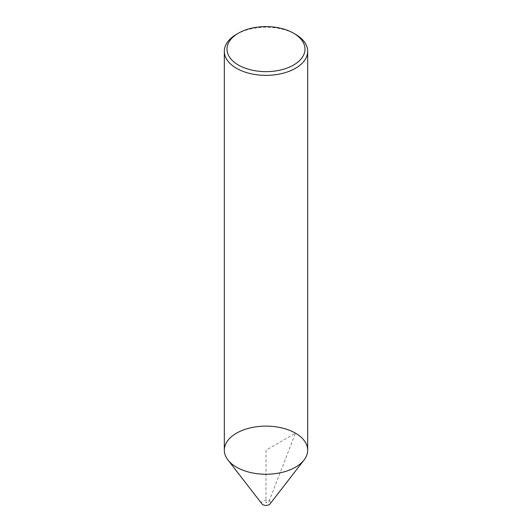 <?xml version="1.0" encoding="UTF-8"?>
<svg xmlns="http://www.w3.org/2000/svg" width="532" height="532" viewBox="0 0 532 532"><rect width="100%" height="100%" fill="white"/><g stroke="black" fill="none" stroke-linecap="round" stroke-linejoin="round"><path stroke-width="0.4" stroke-dasharray="2.66 2" d="M261.943 503.884A4.442 2.567 180 0 1 263.48 500.718A4.442 2.567 180 0 1 269.145 501.018A4.442 2.567 180 0 1 270.057 503.884M236.527 34.287A41.676 24.06 180 0 1 295.466 34.287M224.324 450.178A41.676 24.06 180 0 1 250.053 427.954A41.676 24.06 180 0 1 295.466 433.168A41.676 24.06 180 0 1 307.676 450.178M266 450.178L266 502.833L269.145 501.018L295.466 433.168L266 450.178"/><path stroke-width="0.8" d="M304.045 460.007L270.057 503.884A4.442 2.567 180 0 1 266 505.4A4.442 2.567 180 0 1 261.943 503.884L227.955 460.007A41.676 24.06 0 0 0 266 474.245A41.676 24.06 0 0 0 304.045 460.007A41.676 24.06 0 0 0 295.466 433.168A41.676 24.06 0 0 0 242.366 430.361A41.676 24.06 0 0 0 227.955 460.007M295.473 34.287L293.584 33.197A39.009 22.524 180 0 1 293.584 65.044A39.009 22.524 180 0 1 238.416 65.044A39.009 22.524 180 0 1 238.416 33.197A39.009 22.524 180 0 1 293.584 33.197L295.466 34.287A41.676 24.06 180 0 1 295.473 34.287A41.676 24.06 180 0 1 307.676 51.298A41.676 24.06 180 0 1 266 75.358A41.676 24.06 180 0 1 224.324 51.298A41.676 24.06 180 0 1 236.527 34.287L238.416 33.197M307.676 51.298L307.676 450.178A41.676 24.06 180 0 1 266 474.245A41.676 24.06 180 0 1 224.324 450.178L224.324 51.298"/></g></svg>
